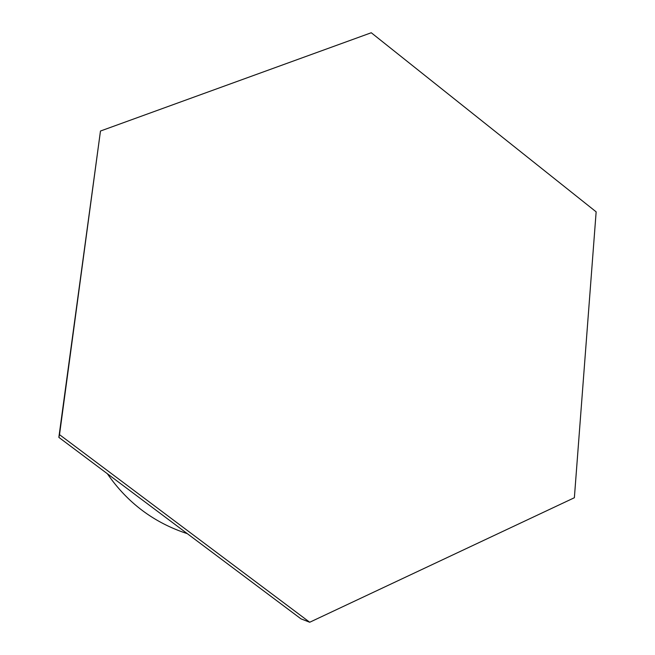 <?xml version="1.0" encoding="UTF-8"?>
<svg xmlns="http://www.w3.org/2000/svg" width="655" height="655" viewBox="0 0 655 655"><rect width="100%" height="100%" fill="white"/><g stroke="black" fill="none" stroke-linecap="round" stroke-linejoin="round"><path stroke-width="0.98" d="M187.338 533.669C154.081 522.821 127.414 502.835 107.338 473.712M58.852 437.368L300.989 618.86L309.717 622.25L59.515 434.658L58.852 437.368L100.469 131.033L371.262 32.75L596.148 211.843L574.37 497.734L309.717 622.25M59.515 434.658L100.469 131.033"/></g></svg>
